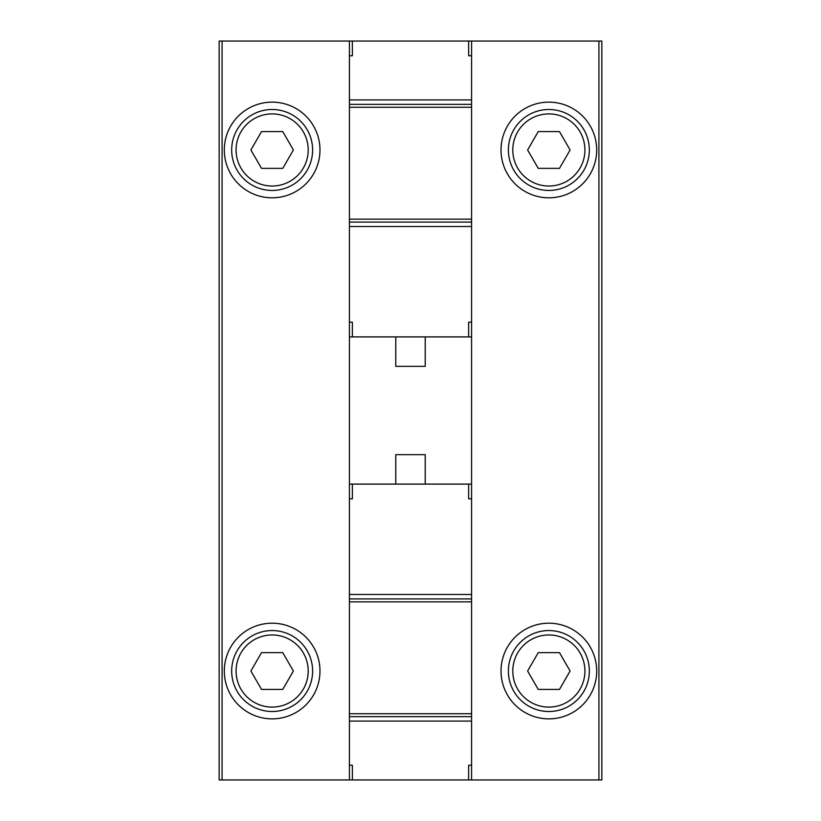 <?xml version="1.0" encoding="UTF-8"?>
<svg xmlns="http://www.w3.org/2000/svg" width="821" height="821" viewBox="0 0 821 821"><rect width="100%" height="100%" fill="white"/><g stroke="black" fill="none" stroke-linecap="round" stroke-linejoin="round"><path stroke-width="1.23" d="M222.091 41.05L219.156 41.05L219.156 779.95L222.091 779.95L222.091 41.05L349.418 41.05L349.418 55.766L352.363 55.766L352.363 41.05L471.582 41.05L471.582 55.766L468.637 55.766L468.637 41.05M471.582 484.092L349.418 484.092L349.418 336.908L471.582 336.908L471.582 779.95L601.844 779.95L601.844 41.05L471.582 41.05M596.693 149.976A47.834 47.834 0 0 1 524.937 191.396A47.834 47.834 0 0 1 524.937 108.546A47.834 47.834 0 0 1 596.693 149.976M596.693 671.024A47.834 47.834 0 0 1 524.937 712.454A47.834 47.834 0 0 1 524.937 629.604A47.834 47.834 0 0 1 596.693 671.024M395.784 336.908L395.784 366.34L425.216 366.34L425.216 336.908M395.784 484.092L395.784 454.66L425.216 454.66L425.216 484.092M319.974 149.976A47.834 47.834 0 0 1 248.219 191.396A47.834 47.834 0 0 1 248.219 108.546A47.834 47.834 0 0 1 319.974 149.976M319.974 671.024A47.834 47.834 0 0 1 248.219 712.454A47.834 47.834 0 0 1 248.219 629.604A47.834 47.834 0 0 1 319.974 671.024M471.582 779.95L222.091 779.95M312.616 671.024A40.475 40.475 0 0 1 251.903 706.081A40.475 40.475 0 0 1 251.903 635.977A40.475 40.475 0 0 1 312.616 671.024A40.475 40.475 0 0 1 251.903 706.081A40.475 40.475 0 0 1 251.903 635.977A40.475 40.475 0 0 1 312.616 671.024M261.519 689.424L282.763 689.424L293.384 671.024L282.763 652.633L261.519 652.633L250.898 671.024L261.519 689.424M312.616 149.976A40.475 40.475 0 0 1 251.903 185.023A40.475 40.475 0 0 1 251.903 114.919A40.475 40.475 0 0 1 312.616 149.976A40.475 40.475 0 0 1 251.903 185.023A40.475 40.475 0 0 1 251.903 114.919A40.475 40.475 0 0 1 312.616 149.976M261.519 168.367L282.763 168.367L293.384 149.976L282.763 131.576L261.519 131.576L250.898 149.976L261.519 168.367M589.334 671.024A40.475 40.475 0 0 1 528.621 706.081A40.475 40.475 0 0 1 528.621 635.977A40.475 40.475 0 0 1 589.334 671.024A40.475 40.475 0 0 1 528.621 706.081A40.475 40.475 0 0 1 528.621 635.977A40.475 40.475 0 0 1 589.334 671.024M538.237 689.424L559.481 689.424L570.102 671.024L559.481 652.633L538.237 652.633L527.616 671.024L538.237 689.424M589.334 149.976A40.475 40.475 0 0 1 528.621 185.023A40.475 40.475 0 0 1 528.621 114.919A40.475 40.475 0 0 1 589.334 149.976A40.475 40.475 0 0 1 528.621 185.023A40.475 40.475 0 0 1 528.621 114.919A40.475 40.475 0 0 1 589.334 149.976M538.237 168.367L559.481 168.367L570.102 149.976L559.481 131.576L538.237 131.576L527.616 149.976L538.237 168.367M352.363 779.95L352.363 765.234L349.418 765.234L349.418 779.95M471.582 765.234L468.637 765.234L468.637 779.95M471.582 498.819L468.637 498.819L468.637 484.092M471.582 721.074L349.418 721.074L349.418 765.234M349.418 721.074L349.418 484.092M352.363 484.092L352.363 498.819L349.418 498.819M471.582 598.909L349.418 598.909M471.582 716.661L349.418 716.661M349.418 336.908L349.418 322.181L352.363 322.181L352.363 336.908M349.418 322.181L349.418 226.514L471.582 226.514L471.582 55.766M349.418 55.766L349.418 226.514M471.582 336.908L471.582 226.514M468.637 336.908L468.637 322.181L471.582 322.181M349.418 222.091L471.582 222.091M349.418 104.339L471.582 104.339M349.418 41.05L352.363 41.05M598.909 779.95L598.909 41.05M308.203 671.024A36.062 36.062 0 0 1 254.11 702.263A36.062 36.062 0 0 1 254.11 639.795A36.062 36.062 0 0 1 308.203 671.024M308.203 149.976A36.062 36.062 0 0 1 254.11 181.205A36.062 36.062 0 0 1 254.11 118.737A36.062 36.062 0 0 1 308.203 149.976M584.921 671.024A36.062 36.062 0 0 1 530.828 702.263A36.062 36.062 0 0 1 530.828 639.795A36.062 36.062 0 0 1 584.921 671.024M584.921 149.976A36.062 36.062 0 0 1 530.828 181.205A36.062 36.062 0 0 1 530.828 118.737A36.062 36.062 0 0 1 584.921 149.976M471.582 594.486L349.418 594.486M471.582 601.844L349.418 601.844M471.582 713.716L349.418 713.716M349.418 99.926L471.582 99.926M349.418 219.156L471.582 219.156M349.418 107.284L471.582 107.284"/></g></svg>

